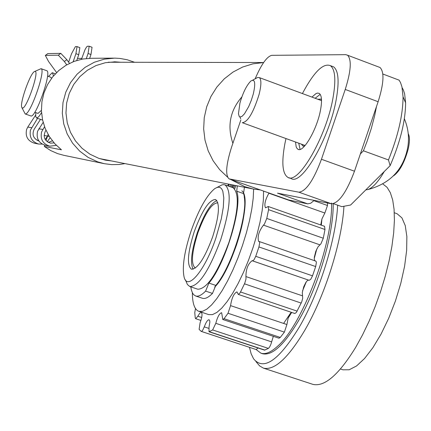 <?xml version="1.0" encoding="UTF-8"?>
<svg xmlns="http://www.w3.org/2000/svg" width="431" height="431" viewBox="0 0 431 431"><rect width="100%" height="100%" fill="white"/><g stroke="black" fill="none" stroke-linecap="round" stroke-linejoin="round"><path stroke-width="0.65" d="M195.367 268.044L195.238 268.001C190.82 264.219 191.703 252.512 197.877 232.869C205.258 212.952 211.917 202.931 217.849 202.812L217.87 202.818M191.17 230.757C184.36 251.505 182.001 266.908 184.075 276.961C187.345 291.625 205.145 270.388 215.915 237.95L221.313 218.808L223.29 207.338L223.802 197.904L222.816 191.197L221.793 189.015L220.44 187.663L218.781 187.156L216.858 187.507L214.697 188.692C206.616 195.388 198.772 209.407 191.17 230.757M217.192 187.388L221.987 184.888L223.592 184.619L225.025 184.894C231.738 190.701 230.316 208.927 220.758 239.566C209.175 270.636 198.847 286.286 189.769 286.523L187.42 284.519L185.438 279.951M194.252 231.652C202.139 210.355 209.245 199.639 215.565 199.499C220.155 203.48 219.169 215.979 212.602 236.985C204.671 258.293 197.597 269.03 191.386 269.197C186.688 265.162 187.647 252.647 194.252 231.652M216.831 200.517C210.506 203.524 203.992 214.25 197.301 232.702C191.434 250.966 190.039 263.136 193.126 269.213M244.21 196.514C246.036 207.537 243.467 223.7 236.5 244.991C229.901 263.761 222.741 277.602 215.026 286.518M189.769 286.523L197.824 289.228C206.999 289.029 217.375 273.416 228.953 242.389C238.483 211.783 239.846 193.562 233.036 187.722L232.697 187.604M340.468 369.001L342.914 369.809L349.212 369.766L356.539 365.967L364.556 358.517L372.869 347.72L381.058 334.084L388.697 318.272L395.389 301.091L400.782 283.431L404.601 266.218L406.654 250.325L406.864 236.56L405.242 225.575L401.913 217.865L397.059 213.728L396.213 213.426M288.194 318.056L291.658 312.427M302.573 290.785L306.317 281.755M314.274 258.379L316.796 248.994M321.3 225.165L321.914 219.007M331.568 203.006C332.867 244.522 302.012 325.707 277.208 346.578C270.83 352.348 265.421 354.562 260.987 353.215L256.106 349.53M283.614 323.428L290.252 313.563M296.318 312.529L294.809 313.493L238.235 294.384L239.668 293.387L240.52 291.976L244.743 283.259L245.972 279.062L245.923 276.567L302.557 295.865L302.675 298.36L301.711 301.942L296.318 312.529M195.48 308.548L194.769 312.604L195.243 317.884L195.685 318.708L197.861 316.219L199.742 313.181L201.288 312.324C202.548 313.617 202.155 317.103 200.097 322.776L199.117 329.338L201.126 331.337L201.783 331.261L202.689 330.254L204.278 326.87C206.013 322.172 207.613 319.802 209.067 319.764L209.708 320.659L209.854 322.081L209.03 327.059L209.019 331.762L212.655 329.941L215.802 323.32C217.531 316.79 219.481 313.256 221.653 312.717L222.779 319.49L224.039 318.681L228.021 313.267L230.563 305.617C231.754 297.95 233.882 293.366 236.948 291.868L238.235 294.384M315.551 261.078L316.074 261.358L316.37 262.511L315.681 266.557L312.518 275.84L310.74 279.315L309.167 280.317L252.668 260.895M245.923 276.567C245.977 268.982 248.062 263.686 252.178 260.68L252.501 260.868L253.999 259.823L255.75 256.305L258.939 246.941L259.688 242.879L259.44 241.737L258.632 241.43C257.28 236.592 258.891 231.161 263.46 225.133L264.386 224.168L266.778 218.436L268.578 209.665L268.26 206.497L265.501 207.823C264.052 204.79 265.184 199.919 268.885 193.217L269.019 193.023M268.26 206.497L324.554 226.313L324.979 229.497L323.293 238.23L320.885 243.903L318.019 246.855L315.804 251.305L314.344 257.124L314.312 259.214L314.862 260.793M327.512 203.012L327.49 205.501L324.861 213.033L321.952 218.883L320.745 224.971M291.157 312.26L288.156 318.175L286.906 324.532L284.39 332.118L280.274 337.435L278.949 338.206L222.779 319.49M273.329 336.336L270.916 344.245L269.687 346.907L268.394 348.404L264.548 350.134L209.019 331.762M308.467 280.08L307.319 280.651L306.015 282.181L303.774 286.647L302.309 292.466L302.557 295.865M258.034 347.979L256.203 349.563L201.352 331.412M229.712 186.548L230.537 184.511M231.662 184.737L231.005 187.006M233.764 188.115L234.76 185.346M235.902 185.572L234.669 188.94M229.152 184.236L228.365 186.073M232.767 187.625L233.64 185.125M190.777 286.857L191.342 289.874L192.506 293.026L193.675 294.707L195.615 295.978C198.265 296.819 201.595 295.192 205.603 291.103L208.911 283.081C225.37 264.047 242.847 206.023 236.7 191.175L237.319 185.858M208.911 283.081L215.791 285.403C232.331 266.423 249.759 208.448 243.51 193.578L236.7 191.175M195.615 295.978L202.414 298.263C205.091 299.109 208.448 297.498 212.478 293.414L205.603 291.103M232.013 187.361L232.81 184.964M244.436 187.264L243.51 193.578M215.791 285.403L212.478 293.414M337.651 205.172C335.97 239.512 319.312 292.746 299.47 326.806C278.895 360.537 263.578 371.172 253.53 358.721L251.138 353.765L249.474 347.338M343.938 206.287C342.009 241.683 324.969 295.752 304.712 330.405C288.21 358.053 274.466 370.633 263.492 368.155L259.629 365.93L255.874 361.49M382.938 184.053L387.06 187.318L390.341 192.679L392.706 200.065L394.079 209.337L394.408 220.322L393.681 232.783L391.887 246.451L389.074 261.019L385.287 276.136L380.616 291.458L375.175 306.603L369.092 321.219L362.514 334.952L355.602 347.488C338.777 374.781 324.538 387.07 312.879 384.36L312.48 384.231M333.195 203.766C333.713 234.071 318.083 287.186 298.694 320.454C284.228 344.843 272.193 355.941 262.587 353.749L262.35 353.668M263.573 191.1L263.352 200.156L262.145 210.684L259.979 222.348L256.919 234.755L253.067 247.496L248.547 260.146L243.52 272.273L238.144 283.469L232.611 293.371L227.105 301.652L221.803 308.068L216.879 312.427L212.478 314.625L208.739 314.619L198.427 311.166C194.435 309.259 192.409 303.112 192.35 292.719M253.627 189.085L253.202 198.298L251.817 208.9L249.517 220.553L246.365 232.885L242.459 245.492L237.934 257.959L232.929 269.881L227.622 280.861L222.175 290.553L216.777 298.656L211.594 304.922L206.788 309.183L202.5 311.327L198.863 311.327M227.579 185.799L228.737 184.156M241.764 190.798C253.229 197.727 233.397 268.782 214.676 287.138M378.58 66.956L380.061 67.516C384.484 72.122 383.838 83.528 378.132 101.727L354.487 171.215C346.578 192.204 338.928 203.066 331.541 203.804L298.893 192.188L229.066 178.881C225.203 175.191 226.059 164.54 231.646 146.928L240.854 119.947M314.247 200.393L310.676 203.243L307.691 203.852L277.521 193.158L331.541 203.804M229.604 179.054L288.722 199.984L307.691 203.852M288.722 199.984L229.486 179.027M298.893 192.188C306.015 191.342 313.536 180.368 321.456 159.265L345.236 89.443C351.001 71.163 351.788 59.758 347.596 55.227L345.743 54.667L271.832 55.33C266.945 56.429 261.364 64.3 255.087 78.943M317.836 99.275L320.718 99.065L321.504 99.841M376.495 106.532L374.679 115.589L371.355 128.271L367.115 141.212L363.43 150.796L388.471 159.949C398.136 135.776 402.99 114.721 403.044 96.781L401.94 86.836L400.523 82.59L399.101 80.15L382.841 74.008M363.43 150.796L360.359 153.959M402.139 87.735L403.384 89.993L404.634 93.856L405.609 102.793C405.485 120.971 400.318 141.939 390.114 165.693L388.471 159.949M304.598 146.077L302.81 145.926L301.447 144.164M333.497 203.696L341.837 206.659L350.613 205.021L390.114 165.693M295.526 142.014L296.167 146.761L296.792 148.119L297.929 149.239C303.214 153.253 317.173 129.111 320.556 109.808C322.167 100.779 321.731 95.316 319.247 93.419L317.555 93.064L316.047 93.549L311.931 97.088M298.731 143.178L300.084 149.395M288.921 177.723L291.011 178.472C301.598 186.251 329.596 137.974 336.255 99.297C339.369 81.524 338.502 70.722 333.659 66.886L331.536 66.088M285.985 138.55L284.934 143.453C281.421 162.352 282.37 173.639 287.784 177.319C298.311 185.077 326.278 136.762 332.969 98.079C336.094 80.301 335.253 69.499 330.437 65.674C323.207 62.737 313.865 72.031 302.406 93.559M320.195 94.373L315.131 98.273M239.927 103.095L238.456 113.752L239.21 116.424L239.927 116.984L241.926 116.456L244.485 113.806L248.703 106.565L251.273 100.396L253.283 94.017C255.804 82.903 254.985 78.587 250.826 81.066C246.597 85.29 242.965 92.633 239.927 103.095M252.69 80.139L257.609 77.499L259.354 77.607C261.472 79.509 261.38 85.128 259.074 94.475C253.331 112.75 247.733 122.156 242.276 122.684M393.374 175.956C399.413 171.775 404.326 162.923 408.114 149.406C409.843 141.869 409.881 136.632 408.238 133.696M365.795 189.904L367.929 189.554C372.88 187.738 378.321 181.731 384.258 171.522M120.825 62.263L115.088 61.838L105.369 62.71L96.011 65.56L87.385 70.264L79.859 76.648L73.733 84.449L69.267 93.349L66.643 102.987L65.965 112.97L67.263 122.883L70.479 132.328L75.473 140.915L82.052 148.302L89.928 154.19L98.785 158.349L105.423 160.149L111.494 160.935M134.623 62.285L127.215 59.758L119.775 58.411L114.743 58.131L104.329 59.139L94.308 62.247L85.096 67.344L77.057 74.229L70.528 82.623L65.781 92.191L63.001 102.535L62.312 113.24L63.734 123.864L67.204 133.982L72.586 143.173L79.643 151.082L88.096 157.38L97.589 161.83L104.361 163.694L111.731 164.631L119.155 164.497L125.028 163.613M113.45 58.142L91.561 58.277L82.693 59.031L74.094 61.374L66.04 65.243L58.783 70.512L52.56 77.02L47.577 84.557L43.989 92.88L41.92 101.727L41.435 110.81L42.545 119.834L45.212 128.513L49.349 136.568L54.818 143.738L61.444 149.805L44.328 146.459L50.702 150.57L57.625 153.619L63.874 155.332L104.361 163.694M81.793 58.374L77.478 58.395M44.765 145.193L44.328 146.459M35.611 115.152L27.783 127.07L26.614 129.445C25.143 136.471 27.794 141.077 34.561 143.259L38.618 144.04C31.916 141.896 29.195 137.241 30.45 130.07L37.551 118.315M43.154 122.377L37.578 131.229C36.085 138.486 38.747 143.2 45.551 145.376L49.818 146.195L56.364 145.355M44.549 126.795L41.613 131.886C40.088 139.165 42.82 143.938 49.818 146.195M69.493 63.362L66.81 59.661L64.338 61.504L58.32 55.195L60.787 53.358L47.852 53.589L45.336 55.437L48.563 61.498L56.596 72.537M58.32 55.195L45.454 55.373M54.085 142.92L50.443 143.14C44.571 140.953 42.89 136.961 45.39 131.159L45.966 130.281M52.356 140.829L48.364 142.44M86.345 58.524L88.075 53.482L89.174 46.219L87.477 46.236L86.561 46.979L85.004 49.684L81.486 59.257M77.079 46.64L79.837 47.625L78.738 54.71L76.766 60.464M73.157 61.735L75.921 53.681L77.025 46.596L75.414 46.613L71.519 53.751L68.631 62.172M38.321 140.199L37.201 140.398M40.487 119.355L34.108 129.354C31.824 134.747 33.386 138.626 38.806 140.98M45.196 139.472L47.496 136.056L46.015 140.603L48.121 134.515M42.146 144.094L38.618 144.04M50.044 137.834L47.227 141.734M49.188 136.309L50.373 138.033M89.233 46.262L92.056 47.275L90.963 54.538L89.67 58.304M64.338 61.504L66.751 64.822M60.787 53.358L66.81 59.661M48.498 76.454L52.243 72.742L52.566 72.823L53.428 75.958M41.532 112.669L38.742 116.731L36.71 118.002L35.757 116.661L35.757 112.604M50.815 77.284L51.521 78.367M41.419 110.358L38.014 113.385M22.385 108.062C26.404 109.49 39.76 70.571 34.965 71.411L34.313 71.648C30.089 73.776 19.977 102.212 21.679 107.152L22.385 108.062M34.733 71.444L41.09 68.685C46.149 69.779 29.987 115.842 25.213 113.946L22.019 107.874M46.672 70.7L46.834 70.754C51.962 71.875 35.811 117.895 30.967 115.977L30.671 115.874M319.921 244.84L263.46 225.133M324.861 213.033L268.885 193.217M313.957 200.69L327.49 205.501M324.979 229.497L268.578 209.665M266.778 218.436L323.293 238.23M315.681 266.557L258.939 246.941M255.75 256.305L312.518 275.84M301.221 303.09L244.49 283.83M240.52 291.976L297.191 311.139M284.39 332.118L228.021 313.267M224.039 318.681L280.274 337.435M268.394 348.404L212.655 329.941M209.391 331.73L264.941 350.107M197.861 316.219L201.697 317.496M204.278 326.87L208.728 328.341M215.802 323.32L271.578 341.864M230.563 305.617L286.906 324.532M99.265 158.511L253.25 189.01L244.84 186.715L230.666 179.447M227.536 177.119L219.627 169.604L213.103 160.747L208.173 150.812L204.994 140.113L203.664 128.977L204.235 117.755L206.691 106.796L210.953 96.442L216.885 87.019L224.303 78.819L232.966 72.09L242.615 67.047L252.932 63.836L263.61 62.549M241.866 96.921C230.041 110.6 227.045 126.067 232.875 143.324M321.456 159.265L354.487 171.215M378.132 101.727L345.236 89.443M31.587 127.668L27.783 127.07M42.82 129.429L38.812 128.799M75.921 53.681L78.738 54.71M47.496 136.056L44.107 135.474M47.523 135.997L49.285 136.616M88.075 53.482L90.963 54.538M233.036 187.722L225.025 184.894M394.3 212.742L397.059 213.728M260.987 353.215L262.587 353.749M309.167 280.317L252.501 260.868M259.171 241.5L315.778 261.111M201.239 331.396L256.203 349.563M195.685 318.708L200.938 320.448M312.879 384.36L263.492 368.155M253.25 189.01L260.351 189.958M108.289 62.236L263.627 62.522M347.596 55.227L380.061 67.516M405.609 102.793L403.044 96.781M302.81 145.926L303.408 146.141M298.618 149.487L297.929 149.239M333.659 66.886L330.437 65.674M239.9 116.973L240.713 118.794M404.37 118.773C408.313 128.228 409.423 137.845 407.704 147.628C403.384 169.642 390.125 183.617 367.929 189.554M242.798 122.878L305.116 145.495M259.354 77.607L321.521 100.638M113.946 61.838L115.088 61.838M89.174 46.219L92.056 47.275M77.025 46.596L79.837 47.625M47.733 53.654L45.411 55.383M52.566 72.823L55.34 73.82M47.518 76.098L50.939 77.327M41.09 68.685L46.834 70.754M25.117 113.924L30.757 115.917M34.771 112.254L38.084 113.428M36.613 117.986L42.599 120.098"/></g></svg>
